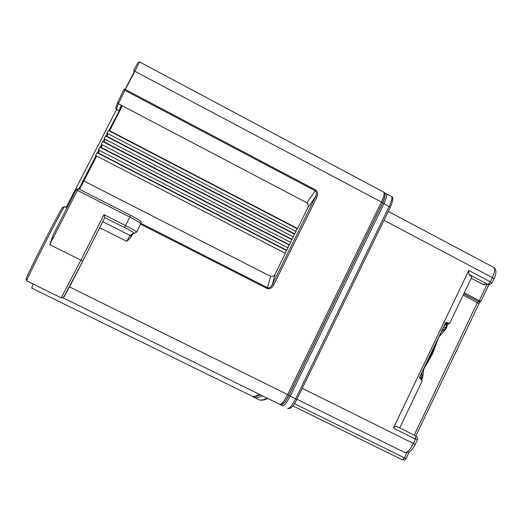<?xml version="1.0" encoding="UTF-8"?>
<svg xmlns="http://www.w3.org/2000/svg" width="522" height="522" viewBox="0 0 522 522"><rect width="100%" height="100%" fill="white"/><g stroke="black" fill="none" stroke-linecap="round" stroke-linejoin="round"><path stroke-width="0.78" d="M306.903 202.79C308.482 204.102 308.737 205.844 307.673 208.024L297.586 228.519L109.64 130.702L122.324 105.835L118.377 103.761L117.789 102.136L124.145 89.105L124.934 90.352L125.358 89.497L315.673 189.995C317.807 191.548 318.172 194.014 316.763 197.401L315.405 196.918C316.743 193.988 316.678 191.946 315.21 190.798L306.903 202.79L122.324 105.835L121.13 105.431L119.421 109.888M295.85 231.37L297.155 228.727L108.361 130.474L109.64 130.702M108.361 130.474L106.945 133.247L108.047 133.821M105.522 136.027L106.801 136.262L108.087 133.749L296.111 231.507L294.48 234.156L105.522 136.027L104.106 138.806L105.216 139.381M102.69 141.586L103.963 141.827L105.248 139.315L293.429 236.949L291.798 239.598L102.69 141.586L101.268 144.366L102.377 144.94M99.852 147.152L101.124 147.4L289.54 244.857L289.123 245.04L99.852 147.152L98.43 149.931L99.539 150.506M97.007 152.718L98.28 152.979L286.852 250.312L286.441 250.488L97.007 152.718L95.585 155.504L96.694 156.078M95.924 155.68L78.907 189.01M121.985 105.666L108.987 130.415M107.388 133.482L106.103 135.961M104.517 139.022L103.225 141.514M101.653 144.568L100.355 147.073M98.788 150.121L97.49 152.639M66.163 207.423L116.563 109.555M79.285 189.199L96.316 155.882M97.908 152.796L99.187 150.323M100.785 147.237L102.058 144.777M103.669 141.684L104.942 139.237M106.56 136.138L107.832 133.71M109.457 130.604L115.708 118.807M79.546 189.329L96.714 156.039L285.377 253.314L275.251 273.887C274.161 276.079 272.628 276.914 270.65 276.386L267.486 287.72C269.267 288.261 270.892 287.152 272.353 284.392L273.685 284.953L316.763 197.401M285.116 253.177L286.441 250.488M98.28 152.979L99.558 150.46L288.066 247.852L286.852 250.312M287.805 247.715L289.123 245.04M101.124 147.4L102.403 144.888L290.747 242.397L289.54 244.857M290.486 242.267L291.798 239.598M293.168 236.818L294.48 234.156M297.586 228.519L297.155 228.727M141.005 223.37L267.486 287.72L267.166 288.509C269.854 289.234 272.027 288.046 273.685 284.953M132.105 235.141L130.33 238.169L126.676 241.308L99.669 227.677M104.746 217.654L124.497 227.475C130.754 230.698 133.945 232.597 134.076 233.171L129.945 235.429L126.676 241.308M76.14 189.851L77.406 190.38L78.3 188.703L130.63 215.345L78.3 188.71L76.44 189.297L53.394 234.424L49.714 244.648L80.917 260.197L61.204 297.814M49.714 244.648L77.406 190.38L129.841 217.061L125.541 225.563L104.028 214.653L104.857 217.524L82.73 261.157C72.793 280.764 63.788 297.847 63.912 296.92M292.222 239.409L103.963 141.827M294.904 233.96L106.801 136.262M83.964 181.03L270.65 276.386M421.796 379.514L422.148 380.988L399.715 427.962M383.983 220.277L492.396 277.626L490.38 281.854L468.763 270.435L393.386 428.118L394.678 426.539L396.133 426.2L415.871 435.987L415.525 439.113L413.463 443.446C410.103 449.892 407.153 452.881 404.609 452.417L404.602 452.411C408.582 453.501 412.119 450.806 415.225 444.333L302.277 388.335M468.763 270.435L468.932 274.422L471.777 277.065L449.631 323.438L448.228 324.058L446.284 323.399M463.764 293.847L478.472 301.553L480.312 301.625L480.873 301.011L479.313 300.633L464.286 292.757M481.212 300.711L480.873 301.011M421.254 378.907L422.331 378.678L422.807 376.486L421.874 374.463L421.522 378.528L420.236 377.543M421.234 373.987L421.874 374.463L421.978 372.427M420.438 377.85L420.073 376.408M422.148 380.988L419.473 377.413L445.808 322.296L419.473 377.413L420.249 377.641M445.292 323.647L446.29 323.138L445.808 322.296L449.651 323.392M443.804 326.752L446.493 328.07L445.338 329.656L446.493 328.077L447.524 324.09M446.767 324.247L445.925 327.431L442.982 330.289L445.331 329.656L438.93 336.944M441.305 331.992L442.982 330.289L442.232 330.041M445.41 323.399L446.63 323.483M436.549 341.936L431.72 353.87L425.293 365.491M438.297 338.276L432.32 354.294L423.727 369.08M259.617 394.436C256.132 396.4 253.385 396.877 251.376 395.859C253.725 397.007 256.7 396.642 260.295 394.769M124.145 89.105L125.358 89.497L139.655 61.961L383.677 192.142C384.786 193.094 384.029 196.403 381.399 202.06L287.642 394.567C284.222 401.19 281.599 404.452 279.772 404.341L62.686 297.657L279.772 404.341C282.506 405.118 285.554 402.064 288.907 395.187L69.406 286.852M137.893 62.718L133.599 70.587L381.399 202.06L382.443 203.019M117.691 102.416L115.786 107.767L116.328 109.411L118.377 103.761L124.934 90.352L315.21 190.798L315.673 189.995M125.163 89.399L134.624 70.861M119.055 110.84L116.328 109.411M307.673 208.024L315.405 196.918L272.353 284.392L275.251 273.887M140.64 224.153L267.166 288.509M26.511 278.624C23.823 282.761 32.697 264.132 44.083 241.875C55.143 220.193 64.323 203.397 62.647 207.782M26.472 279.59L26.713 280.875C25.996 281.26 34.83 262.984 45.323 242.456C55.534 222.444 64.513 205.792 64.591 206.627L66.966 207.828M104.028 214.653L80.917 260.197L82.698 261.13L104.857 217.439M140.124 221.184C140.033 220.538 136.868 218.594 130.63 215.351L129.841 217.061C135.922 220.193 139.622 222.372 140.927 223.586L141.025 223.899M134.076 233.171L134.526 233.341L136.686 231.996C135.348 230.835 131.635 228.688 125.541 225.563L124.497 227.475M132.523 234.593L129.945 235.429L102.723 221.654M82.73 261.157L64.885 294.976C63.312 297.56 62.085 298.506 61.211 297.821L26.713 280.875M251.376 395.859L31.718 288.105L33.258 284.085M385.047 195.202C385.079 196.911 384.244 199.567 382.528 203.156L383.938 203.639C386.561 197.975 387.317 194.667 386.195 193.708L384.877 193.584M386.3 193.766L391.389 196.481C392.544 197.453 391.807 200.774 389.19 206.425L295.661 398.749L290.258 396.081L383.938 203.639L390.221 207.378M382.528 203.156L288.914 395.422L290.258 396.081C286.839 402.703 284.209 405.959 282.369 405.842L282.409 405.862M282.076 404.269C283.811 403.891 286.095 400.935 288.92 395.422M281.717 404.413L282.298 405.803M295.661 398.749C292.248 405.366 289.599 408.609 287.726 408.472C290.493 409.261 293.56 406.227 296.914 399.369L295.661 398.749M279.648 404.282L282.206 405.744M257.183 396.067L260.452 394.847M253.34 397.001L253.692 397.196C255.754 398.24 258.586 397.744 262.188 395.696M267.094 398.11C263.453 400.133 260.576 400.609 258.468 399.539C260.922 400.739 264.021 400.374 267.766 398.443M292.894 405.914L402.482 459.849L292.894 405.914M406.847 452.815L404.446 457.866L402.482 459.849L404.524 459.986L406.038 458.636L294.493 403.695M296.959 399.284L404.602 452.411L296.959 399.284M463.21 295.008L478.844 303.543M488.807 284.751L481.134 300.881L479.385 301.82L478.276 301.54L477.428 302.46L414.227 435.172M415.225 444.339L417.28 440.02C417.894 438.304 417.424 436.96 415.871 435.987L396.335 426.278M393.386 428.118L417.287 440.013M388.283 211.43L493.531 267.29C495.248 268.576 494.869 272.021 492.396 277.626L493.942 278.911M486.896 284.705L479.313 300.633L478.472 301.553L463.732 293.919M448.137 324.038L444.731 324.815M468.932 274.422L487.992 284.477L482.556 284.216M484.455 284.653L482.857 284.373L471.216 278.239M491.939 283.126L490.38 281.854L487.992 284.477L489.871 284.712M296.887 399.35L390.306 207.273C393.177 200.52 393.568 196.938 391.487 196.526M383.774 192.187C385.836 192.611 385.419 196.187 382.528 202.914L288.907 395.187M119.055 110.853L115.754 108.785M125.182 89.406L134.643 70.868M139.655 61.961L138.578 62.125M130.63 215.345C141.051 220.871 141.475 221.354 140.927 223.586L136.686 231.996L130.369 235.585L131.44 235.709L130.33 238.169M78.3 188.703L77.837 188.566M63.39 207.221L64.591 206.627M279.622 404.269L282.239 405.77M252.328 396.237L258.468 399.539M409.202 451.987L406.038 458.636M479.933 301.775L415.806 435.961M422.807 376.486L421.769 379.487M419.995 376.577L421.978 379.703M445.442 323.333L420.021 376.525M445.795 323.288L445.462 323.275M444.535 325.226L448.228 324.058M446.519 323.438L445.775 323.301M422.8 376.427L423.857 368.493M493.662 267.355C496.507 269.515 496.618 273.326 493.995 278.8L491.985 283.022L488.768 284.744L483.62 284.64L471.203 278.278"/></g></svg>
